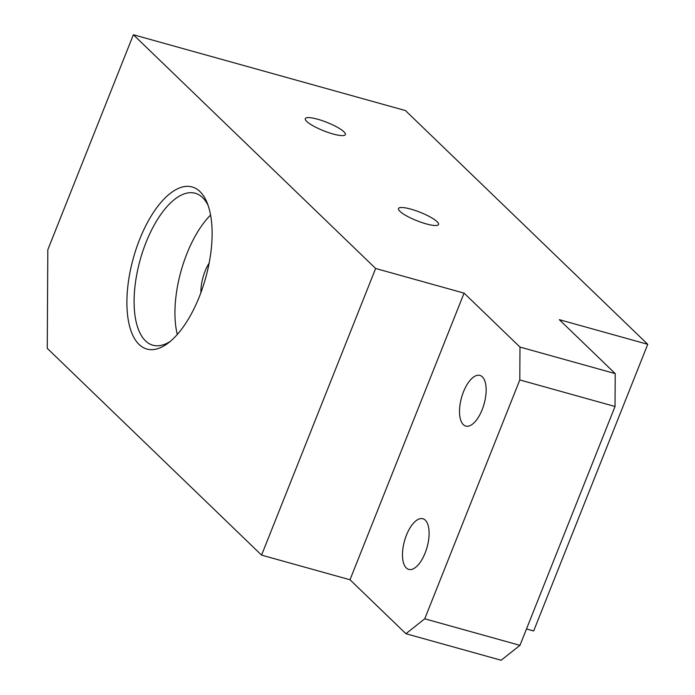 <?xml version="1.0" encoding="UTF-8"?>
<svg xmlns="http://www.w3.org/2000/svg" width="695" height="695" viewBox="0 0 695 695"><rect width="100%" height="100%" fill="white"/><g stroke="black" fill="none" stroke-linecap="round" stroke-linejoin="round"><path stroke-width="1.04" d="M170.258 341.41A78.882 35.15 105.6 0 1 152.874 345.215A78.882 35.15 105.6 0 1 146.098 242.26A78.882 35.15 105.6 0 1 195.234 193.245A78.882 35.15 105.6 0 1 208.135 205.494M199.335 296.73A84.138 37.487 -74.4 0 0 207.084 202.679A84.138 37.487 -74.4 0 0 133.405 257.906A84.138 37.487 -74.4 0 0 167.895 343.278A84.138 37.487 -74.4 0 0 199.335 296.73M177.295 334.486A78.882 35.15 105.6 0 1 186.912 253.64A78.882 35.15 105.6 0 1 210.576 215.059M405.915 633.71L501.147 660.25L519.973 645.351L424.741 618.811L405.915 633.71L350.002 579.769L261.572 555.123L47.26 348.36L47.825 249.731L133.371 34.75L405.472 110.583L647.74 344.312L533.673 630.956L526.497 628.958M261.572 555.123L375.639 268.478L133.371 34.75M209.152 263.066A27.609 12.302 -74.4 0 0 200.898 292.664M399.92 211.315A21.562 4.518 -158.3 0 1 398.478 208.526A21.562 4.518 -158.3 0 1 420.18 212.305A21.562 4.518 -158.3 0 1 438.545 224.476A21.562 4.518 -158.3 0 1 421.578 222.452A21.562 4.518 -158.3 0 1 399.92 211.315M306.738 121.425A21.562 4.518 -158.3 0 1 305.296 118.636A21.562 4.518 -158.3 0 1 327.006 122.407A21.562 4.518 -158.3 0 1 345.363 134.578A21.562 4.518 -158.3 0 1 328.405 132.554A21.562 4.518 -158.3 0 1 306.738 121.425M519.982 347.066L519.799 379.939L615.032 406.479L615.214 373.606L519.982 347.066L464.078 293.125L375.639 268.478M615.214 373.606L559.31 319.665L647.74 344.312M519.973 645.351L615.032 406.479M350.002 579.769L464.078 293.125M519.799 379.939L424.741 618.811M425.114 553.055A26.297 11.719 105.6 0 1 408.738 569.396A26.297 11.719 105.6 0 1 404.507 540.918A26.297 11.719 105.6 0 1 422.855 518.739A26.297 11.719 105.6 0 1 425.114 553.055M482.148 409.737A26.297 11.719 105.6 0 1 465.772 426.07A26.297 11.719 105.6 0 1 461.541 397.601A26.297 11.719 105.6 0 1 479.889 375.413A26.297 11.719 105.6 0 1 482.148 409.737"/></g></svg>
